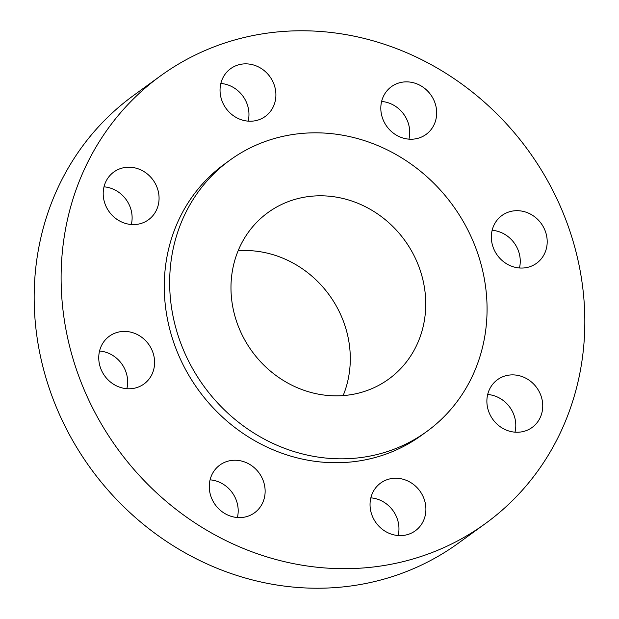 <?xml version="1.0" encoding="UTF-8"?>
<svg xmlns="http://www.w3.org/2000/svg" width="619" height="619" viewBox="0 0 619 619"><rect width="100%" height="100%" fill="white"/><g stroke="black" fill="none" stroke-linecap="round" stroke-linejoin="round"><path stroke-width="0.93" d="M126.864 388.701A29.503 27.074 54.1 0 0 117.85 359.384A29.503 27.074 54.1 0 0 99.543 351.019M144.792 339.846A29.503 27.074 54.1 0 0 109.354 336.21A29.503 27.074 54.1 0 0 108.557 380.337A29.503 27.074 54.1 0 0 143.995 383.973A29.503 27.074 54.1 0 0 144.792 339.846M522.281 490.271A276.569 253.821 54.1 0 0 511.557 129.51A276.569 253.821 54.1 0 0 160.623 75.828A276.569 253.821 54.1 0 0 123.661 109.192A276.569 253.821 54.1 0 0 134.385 469.953A276.569 253.821 54.1 0 0 485.319 523.628A276.569 253.821 54.1 0 0 522.281 490.271M160.623 75.828L133.681 95.372A276.569 253.821 54.1 0 0 96.719 128.729A276.569 253.821 54.1 0 0 107.443 489.49A276.569 253.821 54.1 0 0 458.377 543.173L485.319 523.628M254.239 224.968A102.847 94.39 54.1 0 0 258.231 359.128A102.847 94.39 54.1 0 0 388.74 379.083A102.847 94.39 54.1 0 0 402.482 366.68A102.847 94.39 54.1 0 0 398.497 232.52A102.847 94.39 54.1 0 0 267.988 212.557A102.847 94.39 54.1 0 0 254.239 224.968M343.143 395.587A102.847 94.39 54.1 0 0 329.331 295.124A102.847 94.39 54.1 0 0 238.137 250.765M449.154 411.302A167.617 153.829 54.1 0 0 442.655 192.656A167.617 153.829 54.1 0 0 229.966 160.128A167.617 153.829 54.1 0 0 207.566 180.346A167.617 153.829 54.1 0 0 214.066 398.984A167.617 153.829 54.1 0 0 426.754 431.52A167.617 153.829 54.1 0 0 449.154 411.302M229.966 160.128L224.581 164.035A167.617 153.829 54.1 0 0 202.181 184.253A167.617 153.829 54.1 0 0 208.68 402.892A167.617 153.829 54.1 0 0 421.369 435.428L426.754 431.52M234.988 460.234A29.503 27.074 54.1 0 0 219.884 465.039A29.503 27.074 54.1 0 0 211.203 497.196A29.503 27.074 54.1 0 0 239.421 517.608A29.503 27.074 54.1 0 0 254.525 512.803A29.503 27.074 54.1 0 0 263.207 480.646A29.503 27.074 54.1 0 0 234.988 460.234M376.716 486.604A29.503 27.074 54.1 0 0 377.861 525.082A29.503 27.074 54.1 0 0 415.295 530.808A29.503 27.074 54.1 0 0 419.233 527.249A29.503 27.074 54.1 0 0 418.096 488.77A29.503 27.074 54.1 0 0 380.662 483.044A29.503 27.074 54.1 0 0 376.716 486.604M486.967 403.503A29.503 27.074 54.1 0 0 503.642 428.835A29.503 27.074 54.1 0 0 532.131 427.443A29.503 27.074 54.1 0 0 542.654 403.611A29.503 27.074 54.1 0 0 525.98 378.286A29.503 27.074 54.1 0 0 497.498 379.679A29.503 27.074 54.1 0 0 486.967 403.503M501.15 259.616A29.503 27.074 54.1 0 0 536.588 263.253A29.503 27.074 54.1 0 0 537.393 219.126A29.503 27.074 54.1 0 0 501.955 215.489A29.503 27.074 54.1 0 0 501.15 259.616M410.962 139.229A29.503 27.074 54.1 0 0 426.058 134.424A29.503 27.074 54.1 0 0 434.747 102.267A29.503 27.074 54.1 0 0 406.521 81.855A29.503 27.074 54.1 0 0 391.425 86.66A29.503 27.074 54.1 0 0 382.743 118.817A29.503 27.074 54.1 0 0 410.962 139.229M269.226 112.859A29.503 27.074 54.1 0 0 268.089 74.381A29.503 27.074 54.1 0 0 230.655 68.655A29.503 27.074 54.1 0 0 226.709 72.214A29.503 27.074 54.1 0 0 227.854 110.693A29.503 27.074 54.1 0 0 265.288 116.418A29.503 27.074 54.1 0 0 269.226 112.859M158.982 195.96A29.503 27.074 54.1 0 0 142.3 170.627A29.503 27.074 54.1 0 0 113.819 172.02A29.503 27.074 54.1 0 0 103.288 195.852A29.503 27.074 54.1 0 0 119.962 221.176A29.503 27.074 54.1 0 0 148.452 219.784A29.503 27.074 54.1 0 0 158.982 195.96M408.927 139.151A29.503 27.074 54.1 0 0 381.606 101.47M398.164 535.536A29.503 27.074 54.1 0 0 370.843 497.854M248.157 121.146A29.503 27.074 54.1 0 0 220.836 83.464M515 432.163A29.503 27.074 54.1 0 0 515.712 423.148A29.503 27.074 54.1 0 0 487.679 394.489M131.321 224.511A29.503 27.074 54.1 0 0 132.033 215.497A29.503 27.074 54.1 0 0 104 186.837M519.457 267.981A29.503 27.074 54.1 0 0 510.443 238.663A29.503 27.074 54.1 0 0 492.136 230.299M237.394 517.53A29.503 27.074 54.1 0 0 210.073 479.849"/></g></svg>
